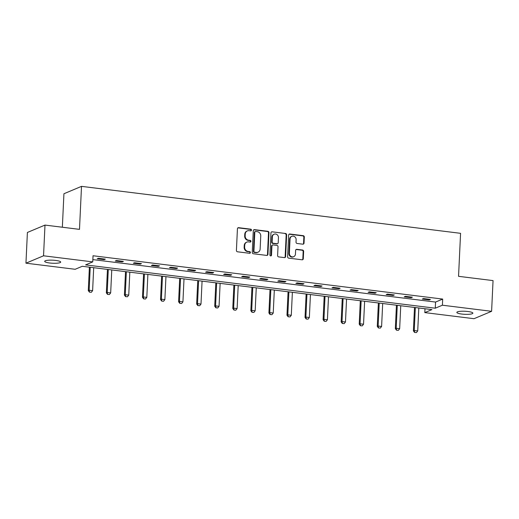 <?xml version="1.0" encoding="UTF-8"?>
<svg xmlns="http://www.w3.org/2000/svg" width="519" height="519" viewBox="0 0 519 519"><rect width="100%" height="100%" fill="white"/><g stroke="black" fill="none" stroke-linecap="round" stroke-linejoin="round"><path stroke-width="0.78" d="M251.456 230.118A0.863 0.785 67.2 0 0 250.703 229.171L238.63 227.679A1.233 1.122 67.2 0 0 237.436 228.743L236.411 250.45A1.233 1.122 67.2 0 0 237.488 251.793L249.568 253.291A0.863 0.785 67.2 0 0 250.398 252.545A0.863 0.785 67.2 0 0 249.645 251.605L248.082 251.41A3.938 3.588 67.2 0 1 244.631 247.102L244.715 245.292A3.938 3.588 67.2 0 1 246.823 242.114A3.938 3.588 67.2 0 1 248.53 241.88L250.093 242.075A0.863 0.785 67.2 0 0 250.93 241.329A0.863 0.785 67.2 0 0 250.171 240.388L248.614 240.193A3.938 3.588 67.2 0 1 245.156 235.886L245.24 234.075A3.938 3.588 67.2 0 1 247.355 230.897A3.938 3.588 67.2 0 1 249.062 230.67L250.625 230.864A0.863 0.785 67.2 0 0 251.456 230.118M250.742 230.864A0.863 0.785 67.2 0 0 250.229 229.372L238.15 227.873A1.233 1.122 67.2 0 0 237.871 227.88M249.684 253.298A0.863 0.785 67.2 0 0 249.172 251.806L247.608 251.611L248.082 251.41M250.21 242.081A0.863 0.785 67.2 0 0 249.697 240.589L248.134 240.394L248.614 240.193M461.819 314.06A8.019 1.531 2.7 0 1 456.85 312.399A8.019 1.531 2.7 0 1 467.904 311.504A8.019 1.531 2.7 0 1 472.874 313.158A8.019 1.531 2.7 0 1 461.819 314.06M49.649 262.99A8.019 1.531 2.7 0 1 44.679 261.336A8.019 1.531 2.7 0 1 55.734 260.434A8.019 1.531 2.7 0 1 60.697 262.095A8.019 1.531 2.7 0 1 49.649 262.99M302.837 244.183A1.233 1.122 67.2 0 0 304.03 243.119L304.316 237.027A1.233 1.122 67.2 0 0 303.232 235.678L289.823 234.017A1.233 1.122 67.2 0 0 288.629 235.088L287.61 256.795A1.233 1.122 67.2 0 0 288.687 258.138L302.097 259.798A1.233 1.122 67.2 0 0 303.291 258.734L303.634 251.378A1.233 1.122 67.2 0 0 302.558 250.035L296.816 249.321A1.233 1.122 67.2 0 0 295.622 250.385L295.454 254.031A3.289 2.997 67.2 0 1 293.689 256.691A3.289 2.997 67.2 0 1 289.375 253.278L290.05 238.993A3.289 2.997 67.2 0 1 291.814 236.333A3.289 2.997 67.2 0 1 296.128 239.746L296.018 242.126A1.233 1.122 67.2 0 0 297.095 243.469L302.837 244.183M25.95 263.185L27.397 232.467L44.991 225.084L79.491 229.359L81.515 186.36L460.574 233.323L458.549 276.322L493.05 280.597L491.603 311.309L474.009 318.698L424.808 312.6L431.938 309.603L82.287 266.286L75.158 269.283L25.95 263.185L43.538 255.796L92.745 261.894L85.616 264.891L435.266 308.208L442.396 305.211L491.603 311.309M44.991 225.084L43.538 255.796M92.856 259.61L435.558 302.064L442.688 299.074L93.037 255.75L92.745 261.894M442.688 299.074L442.396 305.211M268.972 232.648A1.233 1.122 67.2 0 0 267.888 231.305L254.479 229.638A1.233 1.122 67.2 0 0 253.285 230.708L252.266 252.416A1.233 1.122 67.2 0 0 253.343 253.759L266.753 255.419A1.233 1.122 67.2 0 0 267.947 254.355L268.972 232.648L268.498 232.849A1.233 1.122 67.2 0 0 267.415 231.5L254.005 229.839A1.233 1.122 67.2 0 0 253.726 229.846M272.151 231.831L285.56 233.492A1.233 1.122 67.2 0 1 286.644 234.841L285.619 256.548A1.233 1.122 67.2 0 1 284.425 257.612L278.684 256.899A1.233 1.122 67.2 0 1 277.607 255.556L278.022 246.752A1.233 1.122 67.2 0 0 276.945 245.403L273.137 244.929A1.233 1.122 67.2 0 0 271.943 245.993L271.508 255.16A0.863 0.785 67.2 0 1 271.048 255.854A0.863 0.785 67.2 0 1 269.919 254.965L270.957 232.895A1.233 1.122 67.2 0 1 272.151 231.831L285.56 233.492M81.515 186.36L63.928 193.743L62.351 227.238M97.202 258.786L104.144 259.649L105.331 259.15L98.389 258.287L97.202 258.786M115.263 261.025L122.205 261.887L123.399 261.388L116.451 260.525L115.263 261.025M133.325 263.263L140.266 264.126L141.46 263.626L134.512 262.763L133.325 263.263M151.386 265.501L158.327 266.364L159.521 265.864L152.573 265.001L151.386 265.501M169.447 267.739L176.389 268.602L177.582 268.102L170.634 267.24L169.447 267.739M187.508 269.977L194.45 270.84L195.644 270.341L188.695 269.478L187.508 269.977M205.569 272.216L212.511 273.072L213.705 272.579L206.757 271.716L205.569 272.216M223.631 274.454L230.579 275.31L231.766 274.811L224.818 273.954L223.631 274.454M241.692 276.692L248.64 277.548L249.827 277.049L242.879 276.192L241.692 276.692M259.753 278.93L266.701 279.786L267.888 279.287L260.94 278.431L259.753 278.93M277.814 281.162L284.762 282.025L285.95 281.525L279.001 280.669L277.814 281.162M295.875 283.4L302.824 284.263L304.011 283.763L297.063 282.9L295.875 283.4M313.937 285.638L320.885 286.501L322.072 286.001L315.124 285.139L313.937 285.638M331.998 287.876L338.946 288.739L340.133 288.24L333.185 287.377L331.998 287.876M350.059 290.115L357.007 290.977L358.194 290.478L351.246 289.615L350.059 290.115M368.12 292.353L375.068 293.216L376.256 292.716L369.307 291.853L368.12 292.353M386.181 294.591L393.13 295.454L394.317 294.954L387.369 294.091L386.181 294.591M404.243 296.829L411.191 297.692L412.378 297.192L405.43 296.33L404.243 296.829M422.304 299.067L429.252 299.924L430.439 299.431L423.491 298.568L422.304 299.067M424.99 308.747L424.808 312.6M435.558 302.064L435.266 308.208M104.144 259.649L104.176 259.007M122.205 261.887L122.237 261.245M140.266 264.126L140.299 263.483M158.327 266.364L158.36 265.722M176.389 268.602L176.421 267.96M194.45 270.84L194.482 270.198M212.511 273.072L212.543 272.43M230.579 275.31L230.605 274.668M248.64 277.548L248.666 276.906M266.701 279.786L266.727 279.144M284.762 282.025L284.788 281.382M302.824 284.263L302.849 283.621M320.885 286.501L320.911 285.859M338.946 288.739L338.972 288.097M357.007 290.977L357.033 290.335M375.068 293.216L375.094 292.573M393.13 295.454L393.155 294.811M411.191 297.692L411.223 297.05M429.252 299.924L429.284 299.281M247.355 230.897L246.882 231.098A3.938 3.588 67.2 0 0 244.767 234.277L245.24 234.075M248.134 240.394A3.938 3.588 67.2 0 1 244.683 236.087L244.767 234.277M246.823 242.114L246.35 242.315A3.938 3.588 67.2 0 0 244.235 245.493L244.715 245.292M247.608 251.611A3.938 3.588 67.2 0 1 244.151 247.297L244.235 245.493M267.038 255.419A1.233 1.122 67.2 0 0 267.473 254.557L268.498 232.849M255.653 231.487A0.863 0.785 67.2 0 0 254.816 232.227L253.921 251.28A0.863 0.785 67.2 0 0 254.673 252.228L256.321 252.429A3.938 3.588 67.2 0 0 258.027 252.202A3.938 3.588 67.2 0 0 260.142 249.023L260.752 235.996A3.938 3.588 67.2 0 0 257.301 231.688L255.653 231.487M255.277 231.532L254.803 231.734A0.863 0.785 67.2 0 0 254.342 232.428L254.816 232.227M258.027 252.202L257.554 252.403A3.938 3.588 67.2 0 1 255.848 252.63L254.2 252.429A0.863 0.785 67.2 0 1 253.441 251.481L254.342 232.428M284.71 257.606A1.233 1.122 67.2 0 0 285.145 256.743L286.17 235.036A1.233 1.122 67.2 0 0 285.087 233.693M272.605 245L272.125 245.202A1.233 1.122 67.2 0 0 271.469 246.194L271.035 255.361L271.508 255.16M270.795 255.912A0.863 0.785 67.2 0 0 271.035 255.361M278.45 237.611A3.289 2.997 67.2 0 0 274.142 234.205A3.289 2.997 67.2 0 0 272.371 236.859L272.138 241.893A1.233 1.122 67.2 0 0 273.215 243.242L277.023 243.716A1.233 1.122 67.2 0 0 278.216 242.652L278.45 237.611M274.142 234.205L273.662 234.406A3.289 2.997 67.2 0 0 271.898 237.06L272.371 236.859M277.555 243.645L277.081 243.839A1.233 1.122 67.2 0 1 276.549 243.917L272.741 243.443A1.233 1.122 67.2 0 1 271.658 242.094L271.898 237.06M291.814 236.333L291.341 236.534A3.289 2.997 67.2 0 0 289.57 239.188L290.05 238.993M293.689 256.691L293.209 256.892A3.289 2.997 67.2 0 1 288.901 253.48L289.57 239.188M302.382 259.798A1.233 1.122 67.2 0 0 302.817 258.936L303.161 251.579A1.233 1.122 67.2 0 0 302.084 250.229L296.343 249.522A1.233 1.122 67.2 0 0 296.064 249.522M303.115 244.183A1.233 1.122 67.2 0 0 303.55 243.32L303.842 237.228A1.233 1.122 67.2 0 0 302.759 235.879L289.349 234.218A1.233 1.122 67.2 0 0 289.07 234.225M89.391 267.168L88.288 290.595L89.145 290.231L92.616 290.666L93.699 267.7M89.437 292.145L91.318 292.301L89.437 292.145L88.288 290.595M90.228 267.272L89.145 290.231L89.579 292.087M92.616 290.666L91.318 292.301M107.452 269.406L106.35 292.833L107.206 292.469L110.677 292.904L111.76 269.938M107.498 294.383L109.379 294.539L107.498 294.383L106.35 292.833M108.289 269.51L107.206 292.469L107.641 294.325M110.677 292.904L109.379 294.539M125.52 271.645L124.411 295.071L125.267 294.708L128.744 295.142L129.821 272.177M125.559 296.621L127.44 296.777L125.559 296.621L124.411 295.071M126.351 271.748L125.267 294.708L125.702 296.563M128.744 295.142L127.44 296.777M143.581 273.883L142.472 297.309L143.328 296.946L146.806 297.374L147.883 274.415M143.62 298.86L145.502 299.015L143.62 298.86L142.472 297.309M144.412 273.98L143.328 296.946L143.763 298.801M146.806 297.374L145.502 299.015M161.643 276.114L160.533 299.541L161.39 299.184L164.867 299.612L165.95 276.653M161.688 301.098L163.563 301.254L161.688 301.098L160.533 299.541M162.473 276.218L161.39 299.184L161.824 301.039M164.867 299.612L163.563 301.254M179.704 278.353L178.594 301.779L179.451 301.422L182.928 301.85L184.011 278.891M179.749 303.336L181.624 303.492L179.749 303.336L178.594 301.779M180.534 278.456L179.451 301.422L179.892 303.278M182.928 301.85L181.624 303.492M197.765 280.591L196.656 304.017L197.512 303.66L200.989 304.089L202.073 281.129M197.81 305.574L199.685 305.73L197.81 305.574L196.656 304.017M198.595 280.695L197.512 303.66L197.953 305.516M200.989 304.089L199.685 305.73M215.826 282.829L214.717 306.255L215.573 305.899L219.05 306.327L220.134 283.361M215.872 307.812L217.746 307.968L215.872 307.812L214.717 306.255M216.657 282.933L215.573 305.899L216.014 307.754M219.05 306.327L217.746 307.968M233.887 285.067L232.778 308.494L233.634 308.137L237.112 308.565L238.195 285.599M233.933 310.051L235.808 310.206L233.933 310.051L232.778 308.494M234.718 285.171L233.634 308.137L234.075 309.992M237.112 308.565L235.808 310.206M251.949 287.305L250.839 310.732L251.696 310.375L255.173 310.803L256.256 287.837M251.994 312.289L253.869 312.444L251.994 312.289L250.839 310.732M252.779 287.409L251.696 310.375L252.137 312.23M255.173 310.803L253.869 312.444M270.01 289.544L268.907 312.97L269.757 312.613L273.234 313.041L274.317 290.076M270.055 314.527L271.93 314.683L270.055 314.527L268.907 312.97M270.84 289.647L269.757 312.613L270.198 314.462M273.234 313.041L271.93 314.683M288.071 291.782L286.968 315.208L287.818 314.851L291.295 315.28L292.379 292.314M288.116 316.765L289.991 316.921L288.116 316.765L286.968 315.208M288.901 291.886L287.818 314.851L288.259 316.7M291.295 315.28L289.991 316.921M306.132 294.02L305.029 317.446L305.879 317.083L309.356 317.518L310.44 294.552M306.178 319.003L308.052 319.153L306.178 319.003L305.029 317.446M306.963 294.124L305.879 317.083L306.32 318.938M309.356 317.518L308.052 319.153M324.193 296.258L323.09 319.685L323.947 319.321L327.418 319.756L328.501 296.79M324.239 321.235L326.114 321.391L324.239 321.235L323.09 319.685M325.024 296.362L323.947 319.321L324.381 321.177M327.418 319.756L326.114 321.391M342.255 298.496L341.152 321.923L342.008 321.559L345.479 321.994L346.562 299.028M342.3 323.473L344.181 323.629L342.3 323.473L341.152 321.923M343.085 298.6L342.008 321.559L342.443 323.415M345.479 321.994L344.181 323.629M360.316 300.735L359.213 324.161L360.069 323.798L363.54 324.232L364.623 301.267M360.361 325.711L362.243 325.867L360.361 325.711L359.213 324.161M361.153 300.832L360.069 323.798L360.504 325.653M363.54 324.232L362.243 325.867M378.377 302.966L377.274 326.393L378.13 326.036L381.601 326.464L382.685 303.505M378.422 327.95L380.304 328.105L378.422 327.95L377.274 326.393M379.214 303.07L378.13 326.036L378.565 327.891M381.601 326.464L380.304 328.105M396.438 305.204L395.335 328.631L396.192 328.274L399.662 328.702L400.746 305.743M396.484 330.188L398.365 330.344L396.484 330.188L395.335 328.631M397.275 305.308L396.192 328.274L396.626 330.129M399.662 328.702L398.365 330.344M414.499 307.443L413.396 330.869L414.253 330.512L417.724 330.94L418.807 307.981M414.545 332.426L416.426 332.582L414.545 332.426L413.396 330.869M415.336 307.546L414.253 330.512L414.687 332.368M417.724 330.94L416.426 332.582M250.229 229.372L250.703 229.171M249.172 251.806L249.645 251.605M249.697 240.589L250.171 240.388M244.683 236.087L245.156 235.886M244.151 247.297L244.631 247.102M238.15 227.873L238.63 227.679M267.473 254.557L267.947 254.355M254.005 229.839L254.479 229.638M267.415 231.5L267.888 231.305M253.441 251.481L253.921 251.28M254.2 252.429L254.673 252.228M255.848 252.63L256.321 252.429M286.17 235.036L286.644 234.841M285.145 256.743L285.619 256.548M271.469 246.194L271.943 245.993M271.658 242.094L272.138 241.893M272.741 243.443L273.215 243.242M276.549 243.917L277.023 243.716M288.901 253.48L289.375 253.278M296.343 249.522L296.816 249.321M302.084 250.229L302.558 250.035M303.161 251.579L303.634 251.378M302.817 258.936L303.291 258.734M289.349 234.218L289.823 234.017M302.759 235.879L303.232 235.678M303.842 237.228L304.316 237.027M303.55 243.32L304.03 243.119"/></g></svg>
